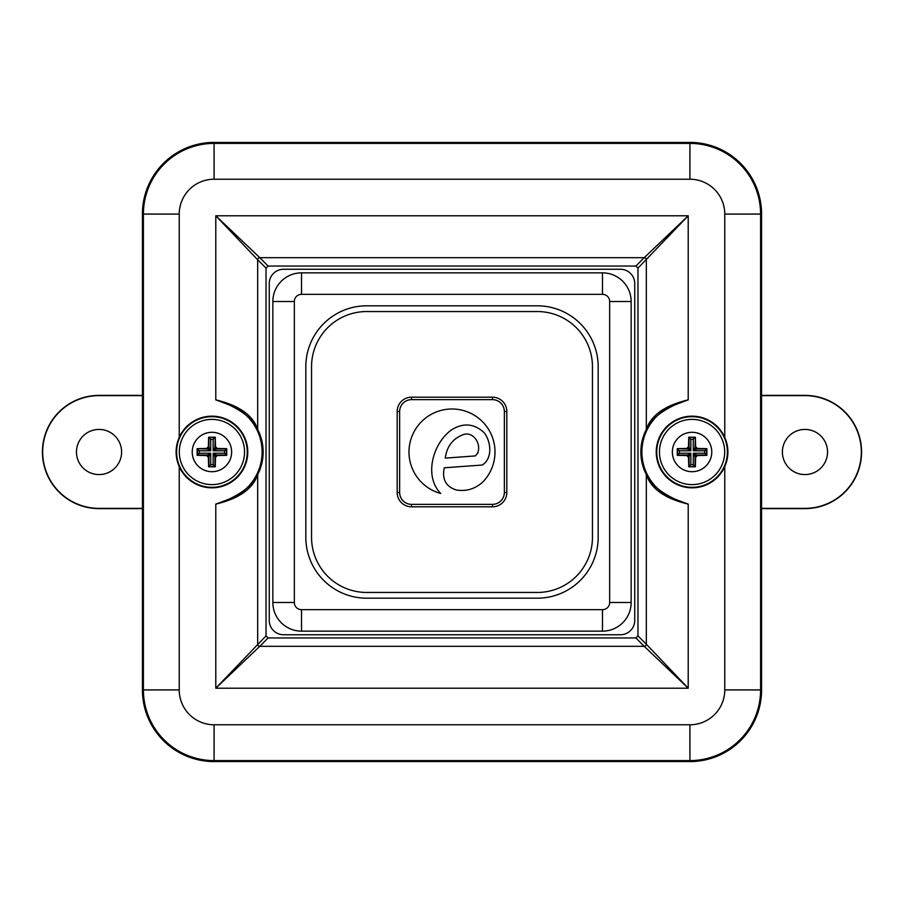 <?xml version="1.0" encoding="UTF-8"?>
<svg xmlns="http://www.w3.org/2000/svg" width="904" height="904" viewBox="0 0 904 904"><rect width="100%" height="100%" fill="white"/><g stroke="black" fill="none" stroke-linecap="round" stroke-linejoin="round"><path stroke-width="1.36" d="M452 409.003A42.996 42.996 0 0 0 440.756 493.505C423.648 476.137 432.869 443.683 451.051 430.202C462.927 422.53 473.956 423.343 484.115 432.62C491.064 441.446 492.906 458.43 482.239 465.029L444.271 467.797C441.853 479.414 446 486.849 456.712 490.104C467.04 491.516 475.922 488.623 483.369 481.414A42.996 42.996 0 0 0 452 409.003M301.507 631.15A28.668 28.668 0 0 1 272.85 602.493L272.85 301.507A28.668 28.668 0 0 1 301.507 272.85L602.493 272.85A28.668 28.668 0 0 1 631.15 301.507L631.15 602.493A28.668 28.668 0 0 1 602.493 631.15L301.507 631.15L301.507 609.658L602.493 609.658A7.164 7.164 0 0 0 609.658 602.493L609.658 301.507A7.164 7.164 0 0 0 602.493 294.342L301.507 294.342A7.164 7.164 0 0 0 294.342 301.507L294.342 602.493A7.164 7.164 0 0 0 301.507 609.658M366.719 305.812A60.918 60.918 0 0 0 305.812 366.719L305.812 537.281A60.918 60.918 0 0 0 366.719 598.188L537.281 598.188A60.918 60.918 0 0 0 598.188 537.281L598.188 366.719A60.918 60.918 0 0 0 537.281 305.812L366.719 305.812M311.541 366.719L311.541 537.281A55.178 55.178 0 0 0 366.719 592.459L537.281 592.459A55.178 55.178 0 0 0 592.459 537.281L592.459 366.719A55.178 55.178 0 0 0 537.281 311.541L366.719 311.541A55.178 55.178 0 0 0 311.541 366.719M397.184 411.512L397.184 492.488A14.328 14.328 0 0 0 411.512 506.816L492.488 506.816A14.328 14.328 0 0 0 506.816 492.488L506.816 411.512A14.328 14.328 0 0 0 492.488 397.184L411.512 397.184A14.328 14.328 0 0 0 397.184 411.512L399.647 411.512L399.647 492.488A11.865 11.865 0 0 0 411.512 504.353L492.488 504.353A11.865 11.865 0 0 0 504.353 492.488L504.353 411.512A11.865 11.865 0 0 0 492.488 399.647L411.512 399.647A11.865 11.865 0 0 0 399.647 411.512M475.233 455.932C483.516 449.051 475.64 431.31 463.978 434.361C453.085 438.259 446.847 446.169 445.288 458.113L475.233 455.932L477.967 452.78M692.068 484.612A32.612 32.612 0 0 0 724.68 452A32.612 32.612 0 0 0 692.068 419.388A32.612 32.612 0 0 0 659.457 452A32.612 32.612 0 0 0 692.068 484.612M211.931 484.612A32.612 32.612 0 0 0 244.543 452A32.612 32.612 0 0 0 211.931 419.388A32.612 32.612 0 0 0 179.32 452A32.612 32.612 0 0 0 211.931 484.612M672.361 452A19.707 19.707 0 0 1 692.068 432.293A19.707 19.707 0 0 1 711.776 452A19.707 19.707 0 0 1 692.068 471.707A19.707 19.707 0 0 1 672.361 452M677.265 448.666L687.277 448.994A1.797 1.774 -45 0 0 689.063 447.209L690.848 450.78L686.735 448.452L677.265 448.666L677.254 452L677.265 455.333L679.379 453.22L690.848 453.22L688.52 457.334L686.735 455.548L690.848 453.22L690.848 464.69L689.063 466.475L689.063 456.791A1.797 1.774 45 0 0 687.277 455.006L677.593 455.006L677.593 448.994L679.379 450.78L679.379 453.22M686.735 448.452L688.52 446.666L689.063 447.209L689.063 437.525L690.848 439.31L690.848 450.78L679.379 450.78M695.402 437.197L695.074 447.209A1.797 1.774 45 0 0 696.86 448.994L693.289 450.78L695.617 446.666L695.402 437.197L688.735 437.197L688.52 446.666M695.617 446.666L697.402 448.452L696.86 448.994L706.544 448.994L706.544 455.006L696.86 455.006A1.797 1.774 135 0 0 695.074 456.791L693.289 453.22L697.402 455.548L695.617 457.334L695.074 456.791L695.074 466.475L688.735 466.803L695.402 466.803L693.289 464.69L693.289 453.22L704.758 453.22L706.871 455.333L706.871 448.666L697.402 448.452M192.224 452A19.707 19.707 0 0 1 211.931 432.293A19.707 19.707 0 0 1 231.639 452A19.707 19.707 0 0 1 211.931 471.707A19.707 19.707 0 0 1 192.224 452M197.128 448.666L207.14 448.994A1.797 1.774 -45 0 0 208.926 447.209L210.711 450.78L206.598 448.452L197.128 448.666L197.117 452L197.128 455.333L199.242 453.22L210.711 453.22L208.383 457.334L206.598 455.548L210.711 453.22L210.711 464.69L208.926 466.475L208.926 456.791A1.797 1.774 45 0 0 207.14 455.006L197.456 455.006L197.456 448.994L199.242 450.78L199.242 453.22M206.598 448.452L208.383 446.666L208.926 447.209L208.926 437.525L210.711 439.31L210.711 450.78L199.242 450.78M215.265 437.197L214.937 447.209A1.797 1.774 45 0 0 216.723 448.994L213.152 450.78L215.48 446.666L215.265 437.197L208.598 437.197L208.383 446.666M215.48 446.666L217.265 448.452L216.723 448.994L226.407 448.994L226.407 455.006L216.723 455.006A1.797 1.774 135 0 0 214.937 456.791L213.152 453.22L217.265 455.548L215.48 457.334L214.937 456.791L214.937 466.475L208.598 466.803L215.265 466.803L213.152 464.69L213.152 453.22L224.621 453.22L226.734 455.333L226.734 448.666L217.265 448.452M804.955 429.423A22.577 22.577 0 0 1 827.533 452A22.577 22.577 0 0 1 804.955 474.577A22.577 22.577 0 0 1 782.389 452A22.577 22.577 0 0 1 804.955 429.423M99.044 474.577A22.577 22.577 0 0 1 76.467 452A22.577 22.577 0 0 1 99.044 429.423A22.577 22.577 0 0 1 121.611 452A22.577 22.577 0 0 1 99.044 474.577M228.712 499.279C244.6 491.787 254.306 483.244 257.832 473.628C260.442 470.182 262.194 462.972 263.087 452C262.205 441.05 260.454 433.841 257.832 430.372A2.147 1.921 152.8 0 1 257.674 429.456C261.29 436.542 263.109 444.056 263.132 452C263.109 459.944 261.29 467.458 257.674 474.543C252.984 488.736 239.018 498.601 215.785 504.138L228.712 499.279A50.161 50.161 0 0 0 228.712 404.721L215.785 399.862C239.018 405.399 252.984 415.264 257.674 429.456L257.674 259.776L215.785 215.785L259.776 257.674A2.147 2.045 -45 0 0 257.674 259.776L266.036 268.126L266.036 635.874L268.126 637.964L635.874 637.964L637.964 635.874L637.964 268.126L635.874 266.036L268.126 266.036L266.036 268.126M675.288 404.721C659.4 412.213 649.693 420.755 646.168 430.372C643.558 433.818 641.806 441.028 640.913 452C641.795 462.95 643.546 470.159 646.168 473.628A2.147 1.921 -27.2 0 1 646.326 474.543C642.71 467.458 640.891 459.944 640.868 452C640.891 444.056 642.71 436.542 646.326 429.456C651.016 415.264 664.982 405.399 688.215 399.862L675.288 404.721A50.161 50.161 0 0 0 675.288 499.279L688.215 504.138C664.982 498.601 651.016 488.736 646.326 474.543L646.326 644.224L688.215 688.215L644.224 646.326A2.147 2.045 135 0 0 646.326 644.224L637.964 635.874M761.586 689.921L760.592 689.921A70.67 70.67 0 0 1 689.921 760.592L214.078 760.592L214.078 761.586L689.921 761.586A71.665 71.665 0 0 0 761.586 689.921L761.586 214.078L760.592 214.078L760.592 689.921L724.771 689.921L724.771 466.645A35.832 35.832 0 0 1 656.236 452A35.832 35.832 0 0 1 724.771 437.355L724.771 214.078A34.849 34.849 0 0 0 689.921 179.229L689.921 143.408A70.67 70.67 0 0 1 760.592 214.078L724.771 214.078M692.068 487.324A35.324 35.324 0 0 1 656.745 452A35.324 35.324 0 0 1 692.068 416.676A35.324 35.324 0 0 1 727.392 452A35.324 35.324 0 0 1 692.068 487.324M179.229 466.645A35.832 35.832 0 0 0 247.764 452A35.832 35.832 0 0 0 179.229 437.355C175.071 447.152 175.071 456.916 179.229 466.645L179.229 689.921A34.849 34.849 0 0 0 214.078 724.771L689.921 724.771A34.849 34.849 0 0 0 724.771 689.921M211.931 416.676A35.324 35.324 0 0 0 176.608 452A35.324 35.324 0 0 0 211.931 487.324A35.324 35.324 0 0 0 247.255 452A35.324 35.324 0 0 0 211.931 416.676M214.078 761.586A71.665 71.665 0 0 1 142.414 689.921L142.414 214.078A71.665 71.665 0 0 1 214.078 142.414L689.921 142.414A71.665 71.665 0 0 1 761.586 214.078M724.771 466.645C728.929 456.916 728.929 447.152 724.771 437.355M646.168 473.628C649.693 483.244 659.4 491.787 675.288 499.279M646.168 430.372A2.147 1.921 27.2 0 0 646.326 429.456L646.326 259.776A2.147 2.045 45 0 0 644.224 257.674L688.215 215.785L637.964 268.126M257.832 430.372C254.306 420.755 244.6 412.213 228.712 404.721M257.832 473.628A2.147 1.921 -152.8 0 0 257.674 474.543L257.674 644.224A2.147 2.045 -135 0 0 259.776 646.326L215.785 688.215L266.036 635.874M620.404 269.256A14.328 14.328 0 0 1 634.744 283.596L634.744 620.404A14.328 14.328 0 0 1 620.404 634.744L283.596 634.744A14.328 14.328 0 0 1 269.256 620.404L269.256 283.596A14.328 14.328 0 0 1 283.596 269.256L620.404 269.256M142.414 395.387L99.044 395.387A56.613 56.613 0 0 0 42.431 452A56.613 56.613 0 0 0 99.044 508.613L142.414 508.613M142.414 395.636L99.044 395.636A56.364 56.364 0 0 0 42.68 452A56.364 56.364 0 0 0 99.044 508.364L142.414 508.364M761.586 508.613L804.955 508.613A56.613 56.613 0 0 0 861.568 452A56.613 56.613 0 0 0 804.955 395.387L761.586 395.387M761.586 508.364L804.955 508.364A56.364 56.364 0 0 0 861.32 452A56.364 56.364 0 0 0 804.955 395.636L761.586 395.636M224.621 453.22L224.621 450.78L226.734 448.666M208.598 437.197L214.937 437.525L213.152 439.31L210.711 439.31M197.128 455.333L206.598 455.548M208.383 457.334L208.598 466.803M215.265 466.803L215.48 457.334M217.265 455.548L226.734 455.333M704.758 453.22L704.758 450.78L706.871 448.666M688.735 437.197L695.074 437.525L693.289 439.31L690.848 439.31M677.265 455.333L686.735 455.548M688.52 457.334L688.735 466.803M695.402 466.803L695.617 457.334M697.402 455.548L706.871 455.333M272.85 602.493L294.342 602.493M272.85 301.507L294.342 301.507M602.493 609.658L602.493 631.15M301.507 272.85L301.507 294.342M609.658 602.493L631.15 602.493M602.493 272.85L602.493 294.342M609.658 301.507L631.15 301.507M411.512 399.647L411.512 397.184M492.488 399.647L492.488 397.184M504.353 411.512L506.816 411.512M504.353 492.488L506.816 492.488M492.488 504.353L492.488 506.816M411.512 504.353L411.512 506.816M399.647 492.488L397.184 492.488M711.776 452A19.707 19.707 0 0 1 692.068 471.707M231.639 452A19.707 19.707 0 0 1 211.931 471.707M689.921 761.586L689.921 724.771M179.229 689.921L143.408 689.921A70.67 70.67 0 0 0 214.078 760.592L214.078 724.771M689.921 179.229L214.078 179.229A34.849 34.849 0 0 0 179.229 214.078L179.229 437.355M179.229 214.078L143.408 214.078A70.67 70.67 0 0 1 214.078 143.408L689.921 143.408L689.921 142.414M142.414 689.921L143.408 689.921L143.408 214.078L142.414 214.078M214.078 179.229L214.078 142.414M215.785 399.862L215.785 215.785L688.215 215.785L688.215 399.862M688.215 504.138L688.215 688.215L215.785 688.215L215.785 504.138M268.126 637.964L259.776 646.326L644.224 646.326L635.874 637.964M635.874 266.036L644.224 257.674L259.776 257.674L268.126 266.036M224.621 450.78L213.152 450.78L213.152 439.31M210.711 464.69L213.152 464.69M704.758 450.78L693.289 450.78L693.289 439.31M690.848 464.69L693.289 464.69"/></g></svg>
